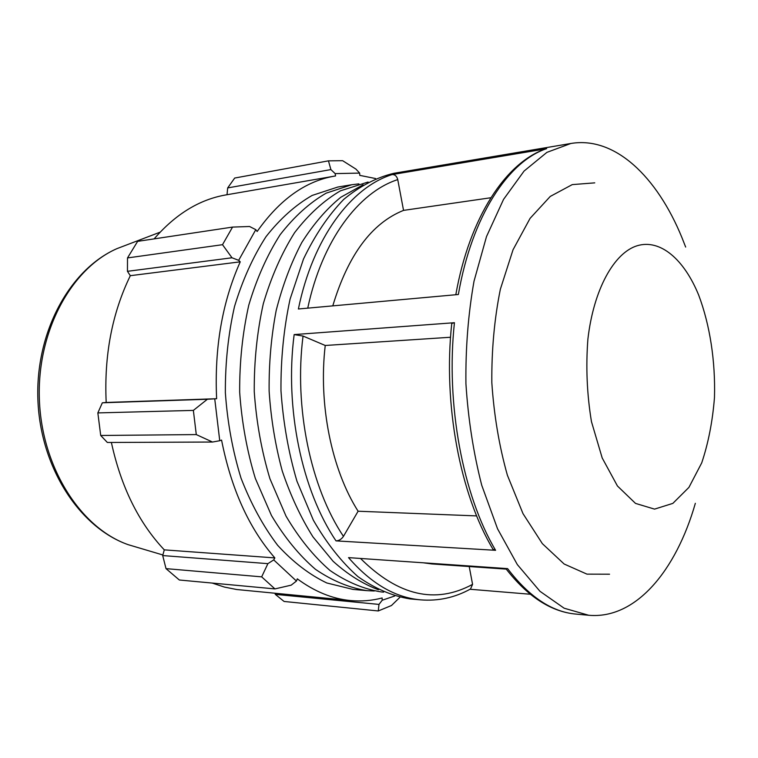 <?xml version="1.0" encoding="UTF-8"?>
<svg xmlns="http://www.w3.org/2000/svg" width="758" height="758" viewBox="0 0 758 758"><rect width="100%" height="100%" fill="white"/><g stroke="black" fill="none" stroke-linecap="round" stroke-linejoin="round"><path stroke-width="1.14" d="M378.394 589.743C362.731 583.868 347.619 574.375 333.075 561.252L312.95 536.854C300.774 517.506 290.541 495.571 282.27 471.05C275.334 445.429 270.957 418.786 269.128 391.109C268.863 363.376 271.212 336.476 276.196 310.401C282.601 285.33 291.138 262.685 301.826 242.475C313.509 224.027 326.49 208.962 340.768 197.279L363.091 184.8M383.595 592.131L381.407 591.941C363.944 589.193 346.804 582.04 329.995 570.471C313.727 556.363 299.078 538.265 286.041 516.17L269.924 478.705C261.586 451.048 256.365 422.035 254.252 391.668C254.063 361.234 257.085 331.909 263.31 303.702C271.25 276.841 281.673 253.172 294.578 232.687C308.582 214.476 323.884 200.519 340.475 190.817L368.104 182.024M374.272 590.994L367.08 590.662C349.542 587.924 332.355 580.817 315.499 569.343C299.192 555.349 284.515 537.403 271.468 515.516L255.332 478.402C246.985 451.019 241.764 422.291 239.67 392.218C239.49 362.078 242.532 333.037 248.785 305.104C256.744 278.489 267.204 255.029 280.147 234.715C294.199 216.655 309.539 202.793 326.186 193.148L351.74 184.734L358.894 183.862M367.08 590.662L352.991 589.411L326.802 582.978C309.435 574.668 293.043 562.114 277.646 545.305C263.187 526.204 250.974 503.805 241.016 478.118C232.668 450.991 227.457 422.538 225.363 392.758C225.202 362.911 228.262 334.145 234.525 306.469C242.522 280.109 253.001 256.848 265.982 236.704C280.072 218.787 295.468 205.03 312.154 195.431L337.793 187.046L351.74 184.734M609.546 574.194L586.967 574.138L564.151 564.018L542.368 543.666L523.001 513.64L507.396 475.257C499.2 446.178 494.008 415.318 491.828 382.695C491.544 349.997 494.387 318.834 500.365 289.215L513.033 249.77L530.079 218.361L550.261 196.426L572.252 184.611L594.755 182.858M695.342 503.312C676.041 570.727 635.716 619.542 588.701 615.259L564.132 608.21L539.952 591.287L517.335 564.587L497.532 528.771L481.728 485.234C473.466 453 468.198 419.146 465.924 383.671C465.516 348.13 468.217 313.973 474.015 281.209L486.494 236.6L503.539 199.401L524.072 171.062L546.906 152.367L570.878 143.48C615.089 136.052 657.101 176.889 681.897 237.51L685.658 247.061M588.701 615.259L575.862 614.084C551.909 611.981 529.15 596.83 507.604 568.623L348.538 557.632C371.05 583.489 395.051 597.569 420.548 599.853L409.955 598.886C392.303 596.044 374.964 588.615 357.937 576.611C341.451 561.972 326.594 543.164 313.357 520.196L296.965 481.235C288.466 452.46 283.141 422.272 280.972 390.664C280.744 358.979 283.786 328.47 290.077 299.145L303.484 259.056C314.949 235.151 328.356 215.272 343.687 199.43C359.756 186.174 376.489 177.467 393.876 173.298L570.878 143.48M545.788 148.871L392.132 174.567C394.937 174.463 396.804 176.14 397.751 179.608L403.54 210.383C371.685 223.174 348.093 255.01 332.781 305.872M392.132 174.567C351.096 187.378 312.912 237.984 298.387 308.989L458.363 294.502C471.893 216.276 508.087 161.539 546.67 148.625M451.673 324.225L451.759 323.476L454.44 322.709L294.151 334.591L303.048 336.05L325.239 345.477C318.284 404.478 331.634 469.685 358.108 511.224L476.64 515.914M358.108 511.224L343.45 536.37C341.479 539.241 339.006 540.748 336.021 540.88L495.599 550.308L493.032 549.323L492.16 547.826M470.045 589.26L530.278 594.244M469.211 566.539L472.575 584.371L470.51 589.004C454.819 597.655 438.162 601.274 420.548 599.853M506.24 569.116L431.852 563.943L423.315 562.796M490.843 197.743L403.54 210.383M450.555 337.253L325.239 345.477M267.896 563.649L261.671 576.857L274.936 588.909L291.195 585.157L296.454 581.054L273.723 559.906L267.896 563.649L162.705 555.567L166.011 568.633L261.671 576.857M296.454 581.054L297.297 578.837C314.608 591.6 332.326 598.839 350.48 600.544C361.272 601.539 371.818 600.677 382.117 597.967L382.231 600.222L378.981 604.41L378.27 610.957L391.479 605.509L399.892 597.332M394.634 596.025L382.231 600.222M375.608 178.547L359.775 175.373L359.652 173.089L355.957 169.119L342.644 160.696L328.451 160.848L330.895 169.584L335.159 173.62L359.652 173.089M335.159 173.62L335.548 175.951L334.439 176.14C305.436 181.124 279.674 199.581 257.142 231.493L255.797 229.655L249.571 226.5L232.554 227.087L222.511 244.692L231.995 257.777L238.675 260.326L255.797 229.655M238.675 260.326L240.239 261.823C222.198 302.243 214.325 347.875 216.627 398.717L207.379 399.258L193.366 410.4L196.284 434.58L212.505 442.037L219.744 440.73L214.741 398.86M219.744 440.73L221.563 440.085C231.218 488.967 248.984 528.241 274.851 557.907L273.723 559.906M274.936 588.909L179.343 580.003L166.011 568.633M196.284 434.58L100.71 435.48L107.361 442.473L212.505 442.037M240.239 261.823L130.319 275.685L127.448 271.317L231.995 257.777M222.511 244.692L127.505 257.928L127.448 271.317M227.021 194.721L227.684 187.918L330.895 169.584M328.451 160.848L234.696 178.045L227.684 187.918M378.981 604.41L275.306 594.367L284.089 601.464L378.27 610.957M275.306 594.367L274.936 593.277M350.48 600.544L236.733 589.525L224.415 587.071L212.164 583.054M162.705 555.567L164.287 549.863C138.667 522.65 121.034 486.844 111.379 442.454M100.71 435.48L97.848 412.911L193.366 410.4M207.379 399.258L102.339 402.801L97.848 412.911M102.339 402.801L106.186 402.46C104.017 355.521 112.061 313.262 130.319 275.685M127.505 257.928L137.634 241.357L232.554 227.087M154.12 238.884C175.581 214.116 199.506 199.458 225.903 194.92L334.439 176.14M216.627 398.717L106.186 402.46M274.851 557.907L164.287 549.863M587.886 339.224C593.599 289.414 614.094 252.755 637.213 245.734C660.408 238.742 684.161 259.52 698.677 295.089C709.99 325.097 715.514 361.367 714.472 397.562C712.586 421.353 708.332 443.136 701.709 462.901L688.937 487.375L672.848 503.388L654.552 509.12L635.507 503.397L617.448 486.001L602.193 457.955L591.458 421.637C586.957 394.378 585.773 366.9 587.886 339.224M495.599 550.308C462.863 495.344 445.609 404.023 454.44 322.709M294.151 334.591C284.534 408.278 301.959 490.691 336.021 540.88M307.739 308.146C322.112 240.457 358.515 192.238 397.751 179.608M343.45 536.37C310.647 487.413 293.886 407.567 303.048 336.05M472.575 584.371C435.424 604.429 398.073 595.797 360.524 558.457M139.074 547.911L128.111 544.651C80.926 528.108 41.861 467.904 39.388 399.788C36.716 331.682 71.119 268.702 116.931 248.643L127.609 244.569M455.814 294.729C469.496 217.243 505.993 162.193 546.139 148.748M493.032 549.323C460.03 494.311 442.956 404.061 451.759 323.476M575.862 614.084C551 611.81 527.634 596.612 505.775 568.5M162.866 554.979L128.111 544.651C79.353 527.511 40.364 467.298 37.9 399.845C35.266 332.411 69.603 269.412 116.931 248.643L160.08 232.185"/></g></svg>
